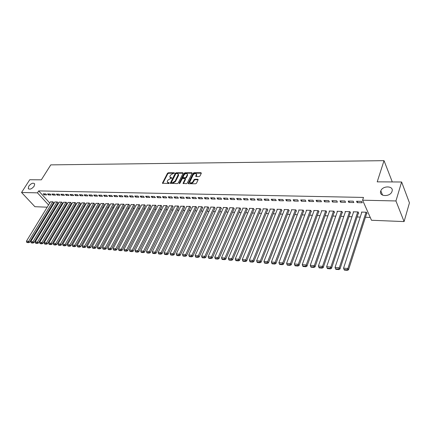 <?xml version="1.0" encoding="UTF-8"?>
<svg xmlns="http://www.w3.org/2000/svg" width="431" height="431" viewBox="0 0 431 431"><rect width="100%" height="100%" fill="white"/><g stroke="black" fill="none" stroke-linecap="round" stroke-linejoin="round"><path stroke-width="0.65" d="M174.431 173.143L174.232 172.766L168.289 172.783L167.46 173.316L162.406 183.207L168.715 183.531L169.302 183.153L167.212 181.882L167.417 181.02L167.831 180.212L170.52 178.499L171.883 178.127L169.787 176.866L170.401 175.223L173.073 173.515L174.431 173.143M380.713 191.138C378.671 196.558 389.834 197.209 391.903 191.714L392.054 191.299C393.993 185.756 382.696 185.378 380.815 190.847L380.713 191.138M28.78 186.122L28.241 188.466C29.728 189.818 31.695 189.064 34.146 186.197L34.679 183.897C33.203 182.518 31.237 183.261 28.78 186.122M199.1 176.581L199.968 176.031L201.32 173.251L200.991 172.702L194.015 172.723L193.158 173.267L188.207 183.407L188.579 183.714L195.588 183.778L196.461 183.229L198.179 179.592L197.791 179.269L194.785 179.253L193.918 179.802L193.099 181.483C191.633 183.143 190.524 183.358 189.775 182.114L193.153 174.943C194.618 173.289 195.722 173.079 196.466 174.318L195.717 176.263L196.1 176.575L199.1 176.581M362.595 200.2L395.944 200.954L404.084 221.582L371.5 220.268L362.595 200.2L363.505 197.436L38.677 190.901L37.459 192.846L48.568 204.962M47.2 207.192L34.911 206.702L21.55 192.485L29.734 179.743L41.344 179.819L50.783 164.879L384.026 160.661L377.211 181.85L401.617 182.001L395.944 200.954M21.55 192.485L37.459 192.846M183.121 173.284L182.819 172.75L176.107 172.766L175.266 173.3L170.245 183.267L177.34 183.611L178.192 183.067L183.121 173.284M184.974 172.745L191.822 172.729L192.194 173.03L187.237 183.148L186.375 183.698L183.051 183.364L185.12 179.102L184.807 178.553L182.868 178.547L182.017 179.086L179.926 183.25L179.118 183.24L184.129 173.284L184.974 172.745L185.298 173.214L192.14 173.203L191.822 172.729M391.876 181.941L392.065 181.327L384.026 160.661M348.216 201.067L348.851 202.425L353.829 202.548L353.204 201.18L348.216 201.067M358.339 213.264L358.754 213.28L358.145 211.96L353.215 211.793L353.452 212.311M331.902 200.679L332.56 202.02L337.398 202.139L336.746 200.792L331.902 200.679M342.106 212.709L342.505 212.72L341.875 211.416L337.085 211.255L337.322 211.734M316.068 200.302L316.747 201.627L321.445 201.74L320.772 200.415L316.068 200.302M326.337 212.165L326.725 212.176L326.073 210.888L321.424 210.737L321.65 211.179M300.693 199.941L301.393 201.239L305.951 201.358L305.261 200.049L300.693 199.941M311.015 211.637L311.397 211.648L310.724 210.376L306.204 210.226L306.425 210.646M285.753 199.585L286.47 200.868L290.898 200.981L290.187 199.688L285.753 199.585M296.129 211.12L296.496 211.136L295.806 209.881L291.41 209.735L291.631 210.123M271.228 199.241L271.961 200.507L276.271 200.614L275.544 199.343L271.228 199.241M281.648 210.624L282.009 210.635L281.298 209.401L277.025 209.256L277.241 209.622M257.108 198.906L257.857 200.156L262.048 200.264L261.305 199.003L257.108 198.906M267.565 210.139L267.915 210.15L267.193 208.927L263.034 208.793L263.239 209.137M243.37 198.578L244.135 199.817L248.213 199.919L247.453 198.675L243.37 198.578M253.864 209.665L254.204 209.676L253.46 208.469L249.414 208.335L249.619 208.663M230.003 198.265L230.784 199.483L234.75 199.58L233.979 198.357L230.003 198.265M240.525 209.202L240.854 209.218L240.099 208.028L236.161 207.893L236.355 208.205M216.992 197.953L217.784 199.16L221.647 199.257L220.861 198.044L216.992 197.953M227.53 208.755L227.854 208.766L227.089 207.591L223.247 207.467L223.441 207.758M204.321 197.657L205.124 198.842L208.89 198.939L208.087 197.743L204.321 197.657M214.88 208.318L215.193 208.329L214.412 207.171L210.673 207.047L210.861 207.322M191.978 197.36L192.792 198.535L196.455 198.626L195.647 197.446L191.978 197.36M202.548 207.893L202.85 207.904L202.064 206.761L198.416 206.638L198.599 206.902M179.948 197.075L180.772 198.238L184.344 198.325L183.52 197.161L179.948 197.075M190.524 207.483L190.825 207.489L190.023 206.357L186.65 206.492M168.219 196.8L169.054 197.942L172.54 198.034L171.705 196.881L168.219 196.8M178.806 207.079L178.283 205.97L174.991 206.093M156.787 196.531L157.627 197.662L161.027 197.743L160.187 196.611L156.787 196.531M167.373 206.681L166.835 205.587L163.624 205.7M145.63 196.267L146.481 197.382L149.799 197.463L148.948 196.342L145.63 196.267M156.216 206.298L155.666 205.215L152.531 205.323M134.747 196.008L135.609 197.112L138.841 197.193L137.985 196.083L134.747 196.008M145.328 205.921L144.762 204.854L141.707 204.951M124.128 195.755L124.99 196.848L128.147 196.924L127.285 195.83L124.128 195.755M134.698 205.555L134.122 204.499L131.132 204.59M113.757 195.507L114.63 196.59L117.711 196.665L116.839 195.582L113.757 195.507M124.317 205.199L123.724 204.149L120.809 204.24M103.629 195.27L104.507 196.337L107.518 196.412L106.64 195.34L103.629 195.27M114.177 204.849L113.574 203.815L110.724 203.895M93.737 195.033L94.621 196.089L97.562 196.164L96.679 195.103L93.737 195.033M104.27 204.51L103.655 203.48L100.87 203.561M84.067 194.807L84.955 195.846L87.832 195.922L86.943 194.871L84.067 194.807M94.588 204.175L93.963 203.157L91.243 203.233M74.622 194.58L75.511 195.615L78.323 195.685L77.435 194.65L74.622 194.58M85.122 203.847L84.487 202.845L81.825 202.915M65.383 194.365L66.282 195.383L69.03 195.453L68.136 194.429L65.383 194.365M75.861 203.529L75.22 202.538L72.618 202.602M56.353 194.149L57.253 195.157L59.941 195.227L59.042 194.214L56.353 194.149M66.81 203.216L66.158 202.236L63.61 202.295M47.518 193.939L48.423 194.936L51.052 195.006L50.147 194.004L47.518 193.939M57.953 202.909L57.291 201.94L54.802 201.999M38.677 190.901L49.748 203.028M51.984 205.409L52.711 205.436M56.342 205.576L57.097 205.603M60.749 205.743L61.531 205.77M65.205 205.91L66.013 205.943M69.709 206.083L70.544 206.115M74.261 206.255L75.129 206.287M78.868 206.427L79.762 206.46M83.528 206.605L84.449 206.638M88.236 206.783L89.185 206.821M92.999 206.961L93.98 206.999M97.815 207.144L98.828 207.182M102.686 207.327L103.731 207.37M107.615 207.516L108.693 207.559M112.604 207.704L113.714 207.747M117.647 207.898L118.789 207.941M122.749 208.087L123.929 208.135M127.915 208.286L129.128 208.329M133.141 208.48L134.391 208.529M138.426 208.679L139.714 208.733M143.776 208.884L145.102 208.933M149.196 209.089L150.559 209.143M154.675 209.299L156.081 209.353M160.224 209.509L161.668 209.563M165.843 209.719L167.325 209.778M171.533 209.935L173.057 209.994M177.286 210.156L178.86 210.215M183.121 210.371L184.732 210.436M189.026 210.597L190.68 210.662M195.006 210.824L196.708 210.888M201.061 211.05L202.807 211.12M207.192 211.287L208.992 211.352M213.41 211.519L215.252 211.589M219.702 211.756L221.599 211.831M226.081 211.998L228.026 212.074M232.541 212.246L234.545 212.321M239.086 212.494L241.144 212.569M245.724 212.742L247.836 212.822M252.447 213L254.619 213.081M259.268 213.253L261.493 213.34M266.175 213.517L268.459 213.604M273.179 213.781L275.528 213.873M280.285 214.051L282.688 214.142M287.482 214.326L289.955 214.417M294.788 214.6L297.32 214.697M302.19 214.88L304.792 214.977M309.706 215.166L312.373 215.263M317.324 215.452L320.066 215.559M325.055 215.748L327.867 215.85M332.894 216.044L335.781 216.152M340.851 216.346L343.814 216.454M348.927 216.648L351.965 216.766M357.121 216.96L360.241 217.079M365.44 217.272L370.251 217.456M53.595 202.759L52.927 201.794L50.465 201.853M43.17 193.837L44.075 194.828L46.677 194.893L45.772 193.896L43.17 193.837M62.355 203.06L61.698 202.085L59.182 202.144M51.909 194.042L52.814 195.049L55.47 195.114L54.57 194.106L51.909 194.042M71.314 203.373L70.662 202.381L68.093 202.446M60.841 194.257L61.741 195.27L64.456 195.34L63.562 194.322L60.841 194.257M80.468 203.685L79.827 202.689L77.197 202.759M69.978 194.473L70.873 195.496L73.647 195.566L72.758 194.537L69.978 194.473M89.826 204.008L89.195 203.001L86.507 203.076M79.32 194.693L80.209 195.728L83.048 195.803L82.159 194.758L79.32 194.693M99.399 204.337L98.78 203.319L96.027 203.4M88.872 194.92L89.761 195.97L92.67 196.04L91.781 194.99L88.872 194.92M109.194 204.677L108.585 203.647L105.773 203.728M98.651 195.151L99.534 196.213L102.508 196.288L101.63 195.221L98.651 195.151M119.22 205.021L118.622 203.982L115.74 204.068M108.66 195.388L109.539 196.461L112.583 196.536L111.71 195.458L108.66 195.388M129.478 205.377L128.891 204.321L125.944 204.418M118.908 195.631L119.78 196.719L122.9 196.795L122.032 195.706L118.908 195.631M139.983 205.738L139.407 204.671L136.39 204.773M129.402 195.879L130.27 196.978L133.465 197.059L132.603 195.954L129.402 195.879M150.737 206.11L150.182 205.032L147.084 205.134M140.156 196.132L141.012 197.247L144.288 197.328L143.431 196.213L140.156 196.132M161.76 206.487L161.216 205.398L158.042 205.512M151.173 196.396L152.019 197.522L155.375 197.603L154.53 196.477L151.173 196.396M173.052 206.88L172.524 205.776L169.275 205.894M162.465 196.665L163.306 197.802L166.749 197.888L165.908 196.746L162.465 196.665M184.63 207.279L184.118 206.163L180.783 206.287M174.043 196.94L174.878 198.088L178.402 198.179L177.577 197.021L174.043 196.94M196.498 207.688L196.8 207.699L196.003 206.557L192.587 206.697M185.923 197.22L186.742 198.384L190.362 198.475L189.543 197.306L185.923 197.22M208.674 208.108L208.981 208.119L208.195 206.966L204.504 206.842L204.693 207.112M198.109 197.506L198.917 198.691L202.629 198.783L201.827 197.597L198.109 197.506M221.162 208.539L221.48 208.55L220.71 207.381L216.922 207.257L217.111 207.537M210.614 197.802L211.411 198.998L215.225 199.095L214.433 197.894L210.614 197.802M233.985 208.981L234.308 208.992L233.548 207.807L229.664 207.677L229.858 207.979M223.457 198.109L224.239 199.321L228.155 199.418L227.374 198.201L223.457 198.109M247.146 209.434L247.48 209.444L246.737 208.248L242.745 208.114L242.944 208.432M236.641 198.422L237.416 199.65L241.435 199.747L240.67 198.519L236.641 198.422M260.669 209.897L261.014 209.913L260.281 208.701L256.181 208.561L256.38 208.895M250.19 198.739L250.95 199.984L255.082 200.086L254.333 198.842L250.19 198.739M274.563 210.376L274.913 210.393L274.197 209.164L269.984 209.024L270.189 209.374M264.122 199.074L264.86 200.334L269.111 200.437L268.373 199.17L264.122 199.074M288.84 210.872L289.201 210.883L288.501 209.638L284.169 209.493L284.385 209.87M278.437 199.413L279.164 200.69L283.533 200.798L282.817 199.515L278.437 199.413M303.521 211.379L303.893 211.389L303.214 210.129L298.753 209.978L298.974 210.382M293.166 199.758L293.877 201.056L298.371 201.169L297.67 199.865L293.166 199.758M318.622 211.896L319.005 211.912L318.342 210.635L313.757 210.479L313.983 210.91M308.327 200.119L309.016 201.433L313.644 201.546L312.96 200.226L308.327 200.119M334.165 212.435L334.558 212.445L333.917 211.152L329.198 210.996L329.429 211.454M323.929 200.49L324.597 201.821L329.359 201.94L328.702 200.604L323.929 200.49M350.161 212.984L350.57 213L349.95 211.686L345.091 211.524L345.328 212.02M340 200.868L340.646 202.22L345.554 202.344L344.913 200.986L340 200.868M366.641 213.555L367.056 213.566L366.463 212.235L361.458 212.068L361.701 212.607M356.556 201.261L357.18 202.635L362.239 202.759L361.625 201.379L356.556 201.261M401.617 182.001L409.45 202.856L404.084 221.582M44.075 194.828L44.673 193.869M48.423 194.936L49.015 193.977M52.814 195.049L53.406 194.079M57.253 195.157L57.846 194.182M61.741 195.27L62.333 194.289M66.282 195.383L66.87 194.397M70.873 195.496L71.46 194.505M75.511 195.615L76.104 194.618M80.209 195.728L80.796 194.726M84.955 195.846L85.543 194.839M89.761 195.97L90.348 194.952M94.621 196.089L95.203 195.071M99.534 196.213L100.116 195.184M104.507 196.337L105.089 195.302M109.539 196.461L110.12 195.421M114.63 196.59L115.206 195.545M119.78 196.719L120.357 195.663M124.99 196.848L125.572 195.787M130.27 196.978L130.841 195.911M135.609 197.112L136.18 196.04M141.012 197.247L141.583 196.17M146.481 197.382L147.052 196.299M152.019 197.522L152.59 196.428M157.627 197.662L158.193 196.563M163.306 197.802L163.872 196.698M169.054 197.942L169.615 196.832M174.878 198.088L175.433 196.972M180.772 198.238L181.327 197.112M186.742 198.384L187.296 197.253M192.792 198.535L193.341 197.393M198.917 198.691L199.467 197.538M205.124 198.842L205.668 197.689M211.411 198.998L211.955 197.834M217.784 199.16L218.323 197.985M224.239 199.321L224.777 198.141M230.784 199.483L231.318 198.292M237.416 199.65L237.944 198.454M244.135 199.817L244.663 198.61M250.95 199.984L251.472 198.772M257.857 200.156L258.379 198.933M264.86 200.334L265.377 199.1M271.961 200.507L272.473 199.267M279.164 200.69L279.671 199.44M286.47 200.868L286.971 199.612M293.877 201.056L294.373 199.79M301.393 201.239L301.883 199.968M309.016 201.433L309.501 200.146M316.747 201.627L317.227 200.329M324.597 201.821L325.071 200.517M332.56 202.02L333.028 200.706M340.646 202.22L341.104 200.894M348.851 202.425L349.304 201.088M357.18 202.635L357.628 201.288M170.153 177.534L171.231 178.213L170.902 177.744M171.824 178.213L171.231 178.213M167.584 182.555L168.661 183.229L168.327 182.766M169.254 183.234L168.661 183.229M174.372 173.235L168.618 173.246L167.788 173.779L162.767 183.477M182.819 172.75L183.143 173.219L176.43 173.235L175.595 173.768L170.601 183.552M176.344 173.51L175.756 173.887L171.409 182.41L171.608 182.792L172.432 182.798L175.142 181.074L178.31 174.42L177.168 173.51L176.344 173.51M171.484 182.771L171.942 183.261L171.608 182.792M178.272 174.199L178.633 174.889L178.434 175.697L175.471 181.537L172.761 183.267L171.942 183.261M185.319 179.059L185.443 179.576L183.407 183.671M179.501 183.601L184.452 173.758L184.129 173.284M187.183 174.97L187.34 174.323C186.601 173.133 185.519 173.348 184.085 174.97L182.884 177.486L185.19 177.787L186.047 177.243L187.183 174.97L187.501 175.444L187.323 174.167M183.067 177.744L183.574 178.251L183.25 177.782M187.501 175.444L186.37 177.717L185.513 178.262L183.574 178.251M185.298 173.214L184.452 173.758M196.444 174.146L196.784 174.797L196.062 176.575M190.119 182.771C191.003 183.805 192.107 183.536 193.422 181.957L193.099 181.483M197.791 179.269L198.115 179.749L195.108 179.732L194.241 180.282L193.422 181.957M200.991 172.702L201.309 173.187L194.333 173.197L193.481 173.741L188.557 183.714M52.711 201.783L28.618 241.355L26.442 241.171L50.551 201.713M28.16 242.292L26.641 242.157L27.024 242.54L28.543 242.669L28.16 242.292L28.618 241.355L29.567 242.308L53.681 202.618M26.442 241.171L26.641 242.157M28.543 242.669L29.567 242.308M57.07 201.929L32.998 241.732L30.8 241.543L54.882 201.859M32.54 242.669L31 242.534L31.382 242.917L32.918 243.052L32.54 242.669L32.998 241.732L33.947 242.685L58.04 202.769M30.8 241.543L31 242.534M32.918 243.052L33.947 242.685M61.477 202.08L37.427 242.109L35.207 241.92L59.268 202.004M36.964 243.052L35.412 242.917L35.789 243.299L37.346 243.434L36.964 243.052L37.427 242.109L38.375 243.068L62.441 202.92M35.207 241.92L35.412 242.917M37.346 243.434L38.375 243.068M65.932 202.225L41.904 242.486L39.657 242.297L63.696 202.15M41.441 243.44L39.867 243.299L40.25 243.687L41.823 243.822L41.441 243.44L41.904 242.486L42.852 243.45L66.897 203.071M39.657 242.297L39.867 243.299M41.823 243.822L42.852 243.45M70.436 202.376L46.44 242.874L44.167 242.68L68.179 202.301M45.972 243.827L44.377 243.693L44.759 244.075L46.349 244.215L45.972 243.827L46.44 242.874L47.383 243.844L71.401 203.222M44.167 242.68L44.377 243.693M46.349 244.215L47.383 243.844M74.989 202.527L51.02 243.262L48.725 243.068L72.704 202.451M50.551 244.226L48.94 244.086L49.317 244.474L50.928 244.614L50.551 244.226L51.02 243.262L51.962 244.237L75.953 203.378M48.725 243.068L48.94 244.086M50.928 244.614L51.962 244.237M79.595 202.683L55.658 243.66L53.331 243.461L77.284 202.602M55.179 244.625L53.552 244.485L53.929 244.873L55.556 245.013L55.179 244.625L55.658 243.66L56.601 244.636L80.559 203.529M53.331 243.461L53.552 244.485M55.556 245.013L56.601 244.636M84.25 202.834L60.345 244.059L57.996 243.854L81.917 202.759M59.866 245.029L58.223 244.889L58.6 245.277L60.243 245.422L59.866 245.029L60.345 244.059L61.288 245.04L85.214 203.691M57.996 243.854L58.223 244.889M60.243 245.422L61.288 245.04M88.958 202.996L65.092 244.463L62.716 244.258L86.599 202.915M64.607 245.438L62.942 245.293L63.319 245.686L64.984 245.832L64.607 245.438L65.092 244.463L66.029 245.449L89.917 203.847M62.716 244.258L62.942 245.293M64.984 245.832L66.029 245.449M93.721 203.152L69.892 244.867L67.489 244.663L91.334 203.071M69.407 245.853L67.721 245.708L68.093 246.101L69.779 246.246L69.407 245.853L69.892 244.867L70.829 245.864L94.68 204.008M67.489 244.663L67.721 245.708M69.779 246.246L70.829 245.864M98.537 203.313L74.752 245.282L72.316 245.077L96.124 203.233M74.256 246.273L72.553 246.123L72.925 246.521L74.633 246.672L74.256 246.273L74.752 245.282L75.684 246.284L99.496 204.17M72.316 245.077L72.553 246.123M74.633 246.672L75.684 246.284M103.413 203.475L79.67 245.702L77.203 245.492L100.967 203.394M79.169 246.694L77.445 246.548L77.817 246.947L79.541 247.098L79.169 246.694L79.67 245.702L80.597 246.704L104.367 204.337M77.203 245.492L77.445 246.548M79.541 247.098L80.597 246.704M108.337 203.637L84.643 246.123L82.149 245.912L105.87 203.556M84.142 247.125L82.396 246.974L82.768 247.378L84.514 247.529L84.142 247.125L84.643 246.123L85.57 247.135L109.291 204.504M82.149 245.912L82.396 246.974M84.514 247.529L85.57 247.135M113.326 203.804L89.675 246.554L87.154 246.338L110.826 203.723M89.169 247.556L87.401 247.405L87.773 247.809L89.54 247.965L89.169 247.556L89.675 246.554L90.602 247.566L114.274 204.671M87.154 246.338L87.401 247.405M89.54 247.965L90.602 247.566M118.369 203.971L94.772 246.985L92.218 246.769L115.837 203.89M94.26 247.997L92.471 247.841L92.843 248.251L94.631 248.407L94.26 247.997L94.772 246.985L95.698 248.008L119.317 204.844M92.218 246.769L92.471 247.841M94.631 248.407L95.698 248.008M123.471 204.143L99.933 247.426L97.341 247.205L120.912 204.057M99.416 248.445L97.605 248.288L97.972 248.698L99.782 248.854L99.416 248.445L99.933 247.426L100.849 248.45L124.419 205.011M97.341 247.205L97.605 248.288M99.782 248.854L100.849 248.45M128.632 204.316L105.153 247.868L102.535 247.647L126.046 204.229M104.631 248.892L102.799 248.735L103.165 249.145L104.997 249.307L104.631 248.892L105.153 247.868L106.069 248.902L129.58 205.188M102.535 247.647L102.799 248.735M104.997 249.307L106.069 248.902M133.858 204.488L110.438 248.321L107.788 248.094L131.234 204.402M109.91 249.35L108.057 249.188L108.423 249.603L110.277 249.764L109.91 249.35L110.438 248.321L111.349 249.355L134.801 205.361M107.788 248.094L108.057 249.188M110.277 249.764L111.349 249.355M139.143 204.666L115.788 248.773L113.105 248.547L136.492 204.574M115.255 249.808L113.38 249.646L113.746 250.066L115.621 250.228L115.255 249.808L115.788 248.773L116.699 249.818L140.086 205.539M113.105 248.547L113.38 249.646M115.621 250.228L116.699 249.818M144.493 204.844L121.208 249.237L118.487 249.005L141.81 204.752M120.669 250.276L118.767 250.115L119.134 250.53L121.036 250.697L120.669 250.276L121.208 249.237L122.113 250.282L145.436 205.722M118.487 249.005L118.767 250.115M121.036 250.697L122.113 250.282M149.907 205.021L126.692 249.7L123.939 249.468L147.192 204.935M126.154 250.75L124.225 250.583L124.586 251.004L126.515 251.171L126.154 250.75L126.692 249.7L127.598 250.756L150.845 205.905M123.939 249.468L124.225 250.583M126.515 251.171L127.598 250.756M155.386 205.204L132.247 250.174L129.462 249.937L152.639 205.113M131.703 251.23L129.753 251.063L130.114 251.483L132.064 251.656L131.703 251.23L132.247 250.174L133.147 251.235L156.324 206.088M129.462 249.937L129.753 251.063M132.064 251.656L133.147 251.235M160.935 205.388L137.872 250.653L135.054 250.411L158.155 205.296M137.322 251.715L135.345 251.542L135.706 251.968L137.683 252.14L137.322 251.715L137.872 250.653L138.771 251.72L161.867 206.271M135.054 250.411L135.345 251.542M137.683 252.14L138.771 251.72M166.555 205.576L143.571 251.138L140.716 250.896L163.737 205.485M143.017 252.205L141.012 252.033L141.373 252.464L143.372 252.636L143.017 252.205L143.571 251.138L144.466 252.21L167.481 206.46M140.716 250.896L141.012 252.033M143.372 252.636L144.466 252.21M172.238 205.765L149.347 251.629L146.448 251.381L169.388 205.673M148.781 252.706L146.755 252.528L147.111 252.959L149.137 253.137L148.781 252.706L149.347 251.629L150.23 252.706L173.165 206.654M146.448 251.381L146.755 252.528M149.137 253.137L150.23 252.706M177.992 205.959L155.192 252.13L152.256 251.876L175.105 205.862M154.621 253.207L152.569 253.029L152.924 253.466L154.977 253.643L154.621 253.207L155.192 252.13L156.076 253.212L178.919 206.842M152.256 251.876L152.569 253.029M154.977 253.643L156.076 253.212M183.821 206.153L161.113 252.631L158.145 252.377L180.901 206.056M160.542 253.719L158.463 253.541L158.813 253.978L160.892 254.155L160.542 253.719L161.113 252.631L161.991 253.719L184.743 207.042M158.145 252.377L158.463 253.541M160.892 254.155L161.991 253.719M189.726 206.347L167.115 253.142L164.103 252.884L186.763 206.25M166.538 254.236L164.432 254.053L164.782 254.495L166.889 254.678L166.538 254.236L167.115 253.142L167.993 254.236L190.642 207.236M164.103 252.884L164.432 254.053M166.889 254.678L167.993 254.236M195.701 206.546L173.197 253.66L170.148 253.401L192.705 206.449M172.61 254.764L170.477 254.576L170.827 255.017L172.96 255.2L172.61 254.764L173.197 253.66L174.065 254.764L196.617 207.435M170.148 253.401L170.477 254.576M172.96 255.2L174.065 254.764M201.756 206.751L179.361 254.182L176.268 253.918L198.718 206.648M178.768 255.292L176.602 255.109L176.952 255.551L179.113 255.739L178.768 255.292L179.361 254.182L180.223 255.292L202.667 207.64M176.268 253.918L176.602 255.109M179.113 255.739L180.223 255.292M207.887 206.955L185.605 254.716L182.469 254.446L204.811 206.853M185.007 255.831L182.814 255.642L183.159 256.089L185.352 256.278L185.007 255.831L185.605 254.716L186.461 255.831L208.793 207.844M182.469 254.446L182.814 255.642M185.352 256.278L186.461 255.831M214.099 207.16L191.935 255.254L188.756 254.985L210.985 207.058M191.332 256.38L189.107 256.186L189.451 256.634L191.671 256.828L191.332 256.38L191.935 255.254L192.786 256.375L215.004 208.049M188.756 254.985L189.107 256.186M191.671 256.828L192.786 256.375M220.392 207.37L198.346 255.798L195.13 255.524L217.235 207.268M197.737 256.93L195.485 256.736L195.825 257.188L198.077 257.382L197.737 256.93L198.346 255.798L199.192 256.93L221.292 208.259M195.13 255.524L195.485 256.736M198.077 257.382L199.192 256.93M226.765 207.58L204.849 256.353L201.589 256.073L223.57 207.478M204.235 257.49L201.95 257.296L202.29 257.749L204.574 257.948L204.235 257.49L204.849 256.353L205.689 257.49L227.66 208.469M201.589 256.073L201.95 257.296M204.574 257.948L205.689 257.49M233.225 207.796L211.443 256.914L208.135 256.634L229.987 207.688M210.824 258.061L208.507 257.862L208.841 258.314L211.158 258.519L210.824 258.061L211.443 256.914L212.278 258.056L234.114 208.685M208.135 256.634L208.507 257.862M211.158 258.519L212.278 258.056M239.771 208.017L218.129 257.479L214.773 257.199L236.484 207.909M217.499 258.638L215.15 258.433L215.484 258.891L217.833 259.096L217.499 258.638L218.129 257.479L218.953 258.632L240.654 208.906M214.773 257.199L215.15 258.433M217.833 259.096L218.953 258.632M246.403 208.238L224.907 258.061L221.507 257.77L243.073 208.125M224.271 259.22L221.89 259.015L222.218 259.478L224.599 259.683L224.271 259.22L224.907 258.061L225.725 259.214L247.281 209.121M221.507 257.77L221.89 259.015M224.599 259.683L225.725 259.214M253.126 208.459L231.781 258.643L228.333 258.352L249.754 208.351M231.135 259.812L228.721 259.607L229.05 260.071L231.463 260.281L231.135 259.812L231.781 258.643L232.595 259.807L253.999 209.347M228.333 258.352L228.721 259.607M231.463 260.281L232.595 259.807M259.936 208.685L238.752 259.236L235.251 258.939L256.52 208.572M238.101 260.416L235.649 260.205L235.978 260.669L238.424 260.884L238.101 260.416L238.752 259.236L239.555 260.405L260.809 209.568M235.251 258.939L235.649 260.205M238.424 260.884L239.555 260.405M266.843 208.916L245.821 259.839L242.27 259.537L263.379 208.803M245.164 261.024L242.68 260.809L242.998 261.283L245.481 261.498L245.164 261.024L245.821 259.839L246.618 261.014L267.705 209.8M242.27 259.537L242.68 260.809M245.481 261.498L246.618 261.014M273.847 209.148L252.992 260.448L249.393 260.141L270.334 209.035M252.329 261.644L249.808 261.428L250.125 261.897L252.647 262.118L252.329 261.644L252.992 260.448L253.784 261.633L274.703 210.026M249.393 260.141L249.808 261.428M252.647 262.118L253.784 261.633M280.942 209.385L260.27 261.067L256.617 260.755L277.381 209.267M259.597 262.274L257.043 262.053L257.355 262.527L259.909 262.748L259.597 262.274L260.27 261.067L261.051 262.258L281.793 210.263M256.617 260.755L257.043 262.053M259.909 262.748L261.051 262.258M288.14 209.628L267.651 261.698L263.944 261.38L284.53 209.509M266.972 262.91L264.375 262.684L264.688 263.163L267.279 263.389L266.972 262.91L267.651 261.698L268.421 262.894L288.985 210.5M263.944 261.38L264.375 262.684M267.279 263.389L268.421 262.894M295.44 209.87L275.14 262.334L271.385 262.016L291.776 209.746M274.455 263.556L271.821 263.325L272.128 263.81L274.762 264.036L274.455 263.556L275.14 262.334L275.905 263.54L296.275 210.737M271.385 262.016L271.821 263.325M274.762 264.036L275.905 263.54M302.837 210.118L282.741 262.98L278.927 262.657L299.125 209.994M282.046 264.208L279.38 263.977L279.681 264.462L282.348 264.693L282.046 264.208L282.741 262.98L283.496 264.192L303.672 210.98M278.927 262.657L279.38 263.977M282.348 264.693L283.496 264.192M310.347 210.366L290.456 263.637L286.588 263.309L306.581 210.242M289.756 264.876L287.046 264.639L287.342 265.13L290.052 265.361L289.756 264.876L290.456 263.637L291.2 264.86L311.171 211.222M286.588 263.309L287.046 264.639M290.052 265.361L291.2 264.86M317.959 210.619L298.29 264.3L294.357 263.966L314.14 210.495M297.579 265.55L294.826 265.313L295.122 265.803L297.875 266.04L297.579 265.55L298.29 264.3L299.022 265.534L318.778 211.47M294.357 263.966L294.826 265.313M297.875 266.04L299.022 265.534M325.685 210.878L306.242 264.979L302.25 264.639L321.806 210.748M305.52 266.234L302.729 265.997L303.02 266.487L305.811 266.73L305.52 266.234L306.242 264.979L306.964 266.218L326.493 211.723M302.25 264.639L302.729 265.997M305.811 266.73L306.964 266.218M333.524 211.136L314.312 265.668L310.261 265.324L329.591 211.007M313.585 266.934L310.746 266.687L311.031 267.182L313.87 267.43L313.585 266.934L314.312 265.668L315.023 266.913L334.321 211.977M310.261 265.324L310.746 266.687M313.87 267.43L315.023 266.913M341.476 211.405L322.507 266.363L318.39 266.013L337.484 211.271M321.768 267.64L318.892 267.392L319.172 267.888L322.049 268.141L321.768 267.64L322.507 266.363L323.207 267.619L342.268 212.23M318.39 266.013L318.892 267.392M322.049 268.141L323.207 267.619M349.541 211.669L330.83 267.069L326.65 266.714L345.495 211.535M330.081 268.357L327.156 268.104L327.436 268.61L330.356 268.863L330.081 268.357L330.83 267.069L331.514 268.335L350.328 212.488M326.65 266.714L327.156 268.104M330.356 268.863L331.514 268.335M357.73 211.944L339.283 267.791L335.038 267.43L353.625 211.81M338.524 269.084L335.555 268.831L335.83 269.337L338.798 269.596L338.524 269.084L339.283 267.791L339.957 269.063L358.511 212.752M335.038 267.43L335.555 268.831M338.798 269.596L339.957 269.063M366.043 212.219L347.865 268.518L343.555 268.152L361.873 212.084M347.1 269.828L344.083 269.564L344.353 270.075L347.37 270.339L347.1 269.828L347.865 268.518L348.528 269.801L366.813 213.016M343.555 268.152L344.083 269.564M347.37 270.339L348.528 269.801M174.453 173.09L174.232 172.766M169.329 183.089L169.103 182.771M171.904 178.068L171.678 177.75M162.805 183.396L162.471 182.933M167.788 173.779L167.46 173.316M168.618 173.246L168.289 172.783M170.638 183.466L170.31 183.003M175.595 173.768L175.266 173.3M176.43 173.235L176.107 172.766M172.761 183.267L172.432 182.798M175.471 181.537L175.142 181.074M178.434 175.697L178.111 175.228M183.439 183.584L183.116 183.11M185.443 179.576L185.12 179.102M179.388 183.628L179.118 183.24M185.513 178.262L185.19 177.787M186.37 177.717L186.047 177.243M196.094 176.505L195.776 176.026M196.628 175.422L196.31 174.943M194.241 180.282L193.918 179.802M195.108 179.732L194.785 179.253M188.589 183.628L188.266 183.153M193.481 173.741L193.158 173.267M194.333 173.197L194.015 172.723M28.785 189.053L28.241 188.466M382.588 195.168L380.815 190.847M178.633 174.889L178.31 174.42M183.24 183.633L183.051 183.364M185.502 179.323L185.179 178.854M187.663 174.792L187.34 174.323M195.906 176.543L195.717 176.263M196.784 174.797L196.466 174.318M188.395 183.681L188.207 183.407"/></g></svg>

